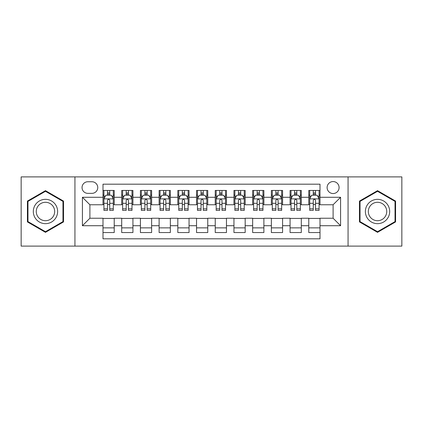 <?xml version="1.0" encoding="UTF-8"?>
<svg xmlns="http://www.w3.org/2000/svg" width="423" height="423" viewBox="0 0 423 423"><rect width="100%" height="100%" fill="white"/><g stroke="black" fill="none" stroke-linecap="round" stroke-linejoin="round"><path stroke-width="0.63" d="M333.102 181.567A5.985 5.985 0 0 0 327.111 187.553A5.985 5.985 0 0 0 333.102 193.538A5.985 5.985 0 0 0 339.087 187.553A5.985 5.985 0 0 0 333.102 181.567M348.066 246.107L401.85 246.107L401.85 176.893L348.066 176.893L348.066 246.107L74.934 246.107L74.934 176.893L21.15 176.893L21.15 246.107L74.934 246.107M320.005 190.456L308.779 190.456L308.779 197.282L301.298 197.282L301.298 204.764L308.779 204.764L308.779 197.282M301.298 197.282L301.298 190.456L290.072 190.456L290.072 197.282L282.59 197.282L282.59 204.764L290.072 204.764L290.072 197.282M282.59 197.282L282.59 190.456L271.365 190.456L271.365 197.282L263.883 197.282L263.883 204.764L271.365 204.764L271.365 197.282M263.883 197.282L263.883 190.456L252.658 190.456L252.658 197.282L245.176 197.282L245.176 204.764L252.658 204.764L252.658 197.282M245.176 197.282L245.176 190.456L233.951 190.456L233.951 197.282L226.464 197.282L226.464 204.764L233.951 204.764L233.951 197.282M226.464 197.282L226.464 190.456L215.244 190.456L215.244 197.282L207.756 197.282L207.756 204.764L215.244 204.764L215.244 197.282M207.756 197.282L207.756 190.456L196.536 190.456L196.536 197.282L189.049 197.282L189.049 204.764L196.536 204.764L196.536 197.282M189.049 197.282L189.049 190.456L177.824 190.456L177.824 197.282L170.342 197.282L170.342 204.764L177.824 204.764L177.824 197.282M170.342 197.282L170.342 190.456L159.117 190.456L159.117 197.282L151.635 197.282L151.635 204.764L159.117 204.764L159.117 197.282M151.635 197.282L151.635 190.456L140.41 190.456L140.41 197.282L132.928 197.282L132.928 204.764L140.41 204.764L140.41 197.282M132.928 197.282L132.928 190.456L121.702 190.456L121.702 204.764L114.221 204.764L114.221 190.456L102.995 190.456M102.995 232.544L114.221 232.544L114.221 218.236L121.702 218.236L121.702 232.544L132.928 232.544L132.928 218.236L140.41 218.236L140.41 225.718L132.928 225.718M140.41 225.718L140.41 232.544L151.635 232.544L151.635 218.236L159.117 218.236L159.117 225.718L151.635 225.718M159.117 225.718L159.117 232.544L170.342 232.544L170.342 218.236L177.824 218.236L177.824 225.718L170.342 225.718M177.824 225.718L177.824 232.544L189.049 232.544L189.049 218.236L196.536 218.236L196.536 225.718L189.049 225.718M196.536 225.718L196.536 232.544L207.756 232.544L207.756 218.236L215.244 218.236L215.244 225.718L207.756 225.718M215.244 225.718L215.244 232.544L226.464 232.544L226.464 218.236L233.951 218.236L233.951 225.718L226.464 225.718M233.951 225.718L233.951 232.544L245.176 232.544L245.176 218.236L252.658 218.236L252.658 225.718L245.176 225.718M252.658 225.718L252.658 232.544L263.883 232.544L263.883 218.236L271.365 218.236L271.365 225.718L263.883 225.718M271.365 225.718L271.365 232.544L282.59 232.544L282.59 218.236L290.072 218.236L290.072 225.718L282.59 225.718M290.072 225.718L290.072 232.544L301.298 232.544L301.298 218.236L308.779 218.236L308.779 225.718L301.298 225.718M87.841 193.353L91.96 193.353A5.8 5.8 0 0 0 97.755 187.553A5.8 5.8 0 0 0 91.96 181.753L87.841 181.753A5.8 5.8 0 0 0 82.041 187.553A5.8 5.8 0 0 0 87.841 193.353M348.066 176.893L74.934 176.893M320.005 197.282L320.005 184.185L102.995 184.185L102.995 204.764L89.898 204.764L89.898 218.236L102.995 218.236L102.995 238.815L320.005 238.815L320.005 218.236L333.102 218.236L333.102 204.764L320.005 204.764L320.005 197.282L340.584 197.282L340.584 225.718L320.005 225.718M102.995 225.718L82.416 225.718L82.416 197.282L102.995 197.282M308.779 225.718L308.779 232.544L320.005 232.544M102.995 195.13L103.931 195.13M107.484 195.13L109.731 195.13M113.285 195.13L114.221 195.13M102.995 204.579L103.931 204.579M107.484 204.579L109.731 204.579M113.285 204.579L114.221 204.579M102.995 218.421L114.221 218.421M102.995 227.87L114.221 227.87M121.702 204.579L122.638 204.579M126.191 204.579L128.439 204.579M131.992 204.579L132.928 204.579M121.702 195.13L122.638 195.13M126.191 195.13L128.439 195.13M131.992 195.13L132.928 195.13M121.702 218.421L132.928 218.421M121.702 227.87L132.928 227.87M140.41 218.421L151.635 218.421M140.41 227.87L151.635 227.87M140.41 195.13L141.345 195.13M144.899 195.13L147.146 195.13M150.699 195.13L151.635 195.13M140.41 204.579L141.345 204.579M144.899 204.579L147.146 204.579M150.699 204.579L151.635 204.579M159.117 218.421L170.342 218.421M159.117 227.87L170.342 227.87M159.117 195.13L160.053 195.13M163.611 195.13L165.853 195.13M169.406 195.13L170.342 195.13M159.117 204.579L160.053 204.579M163.611 204.579L165.853 204.579M169.406 204.579L170.342 204.579M177.824 218.421L189.049 218.421M177.824 227.87L189.049 227.87M177.824 195.13L178.76 195.13M182.318 195.13L184.56 195.13M188.113 195.13L189.049 195.13M177.824 204.579L178.76 204.579M182.318 204.579L184.56 204.579M188.113 204.579L189.049 204.579M196.536 218.421L207.756 218.421M196.536 227.87L207.756 227.87M196.536 195.13L197.467 195.13M201.025 195.13L203.267 195.13M206.821 195.13L207.756 195.13M196.536 204.579L197.467 204.579M201.025 204.579L203.267 204.579M206.821 204.579L207.756 204.579M215.244 218.421L226.464 218.421M215.244 227.87L226.464 227.87M215.244 195.13L216.179 195.13M219.733 195.13L221.975 195.13M225.533 195.13L226.464 195.13M215.244 204.579L216.179 204.579M219.733 204.579L221.975 204.579M225.533 204.579L226.464 204.579M233.951 218.421L245.176 218.421M233.951 227.87L245.176 227.87M233.951 195.13L234.887 195.13M238.44 195.13L240.682 195.13M244.24 195.13L245.176 195.13M233.951 204.579L234.887 204.579M238.44 204.579L240.682 204.579M244.24 204.579L245.176 204.579M252.658 218.421L263.883 218.421M252.658 227.87L263.883 227.87M252.658 195.13L253.594 195.13M257.147 195.13L259.389 195.13M262.947 195.13L263.883 195.13M252.658 204.579L253.594 204.579M257.147 204.579L259.389 204.579M262.947 204.579L263.883 204.579M271.365 218.421L282.59 218.421M271.365 227.87L282.59 227.87M271.365 195.13L272.301 195.13M275.854 195.13L278.101 195.13M281.655 195.13L282.59 195.13M271.365 204.579L272.301 204.579M275.854 204.579L278.101 204.579M281.655 204.579L282.59 204.579M290.072 218.421L301.298 218.421M290.072 227.87L301.298 227.87M290.072 195.13L291.008 195.13M294.561 195.13L296.809 195.13M300.362 195.13L301.298 195.13M290.072 204.579L291.008 204.579M294.561 204.579L296.809 204.579M300.362 204.579L301.298 204.579M308.779 218.421L320.005 218.421M308.779 227.87L320.005 227.87M308.779 195.13L309.715 195.13M313.269 195.13L315.516 195.13M319.069 195.13L320.005 195.13M308.779 204.579L309.715 204.579M313.269 204.579L315.516 204.579M319.069 204.579L320.005 204.579M89.898 204.764L82.416 197.282M89.898 218.236L82.416 225.718M340.584 197.282L333.102 204.764M340.584 225.718L333.102 218.236M45.473 232.343L63.524 221.922L63.524 201.078L45.473 190.657L27.416 201.078L27.416 221.922L45.473 232.343M395.584 201.078L377.528 190.657L359.476 201.078L359.476 221.922L377.528 232.343L395.584 221.922L395.584 201.078M109.731 192.888L107.484 192.888M113.285 208.851L109.731 208.851L109.731 210.379L113.285 210.379L113.285 198.963L111.413 195.225L105.803 195.225L103.931 198.963L103.931 210.379L107.484 210.379L107.484 208.851L103.931 208.851M103.931 198.963L103.931 190.456M113.285 198.963L113.285 190.456M107.484 195.225L107.484 190.456M109.731 190.456L109.731 195.225M109.731 208.851L109.731 200.37C108.981 198.926 108.235 198.926 107.484 200.37L107.484 208.851M45.473 199.339A12.161 12.161 0 0 0 33.311 211.5A12.161 12.161 0 0 0 45.473 223.661A12.161 12.161 0 0 0 57.628 211.5A12.161 12.161 0 0 0 45.473 199.339M45.473 202.294A9.206 9.206 0 0 0 36.262 211.5A9.206 9.206 0 0 0 45.473 220.706A9.206 9.206 0 0 0 54.678 211.5A9.206 9.206 0 0 0 45.473 202.294M62.964 221.599L45.473 231.698L27.976 221.599L27.976 201.401L45.473 191.302L62.964 201.401L62.964 221.599M367 205.419A12.161 12.161 0 0 0 371.452 222.033A12.161 12.161 0 0 0 388.06 217.581A12.161 12.161 0 0 0 383.608 200.967A12.161 12.161 0 0 0 367 205.419M369.559 206.895A9.206 9.206 0 0 0 372.927 219.474A9.206 9.206 0 0 0 385.501 216.105A9.206 9.206 0 0 0 382.133 203.526A9.206 9.206 0 0 0 369.559 206.895M395.024 201.401L395.024 221.599L377.528 231.698L360.036 221.599L360.036 201.401L377.528 191.302L395.024 201.401M128.439 192.888L126.191 192.888M131.992 208.851L128.439 208.851L128.439 210.379L131.992 210.379L131.992 198.963L130.12 195.225L124.51 195.225L122.638 198.963L122.638 210.379L126.191 210.379L126.191 208.851L122.638 208.851M122.638 198.963L122.638 190.456M131.992 198.963L131.992 190.456M126.191 195.225L126.191 190.456M128.439 190.456L128.439 195.225M128.439 208.851L128.439 200.37C127.693 198.926 126.942 198.926 126.191 200.37L126.191 208.851M147.146 192.888L144.899 192.888M150.699 208.851L147.146 208.851L147.146 210.379L150.699 210.379L150.699 198.963L148.827 195.225L143.217 195.225L141.345 198.963L141.345 210.379L144.899 210.379L144.899 208.851L141.345 208.851M141.345 198.963L141.345 190.456M150.699 198.963L150.699 190.456M144.899 195.225L144.899 190.456M147.146 190.456L147.146 195.225M147.146 208.851L147.146 200.37C146.4 198.926 145.649 198.926 144.899 200.37L144.899 208.851M165.853 192.888L163.611 192.888M169.406 208.851L165.853 208.851L165.853 210.379L169.406 210.379L169.406 198.963L167.54 195.225L161.924 195.225L160.053 198.963L160.053 210.379L163.611 210.379L163.611 208.851L160.053 208.851M160.053 198.963L160.053 190.456M169.406 198.963L169.406 190.456M163.611 195.225L163.611 190.456M165.853 190.456L165.853 195.225M165.853 208.851L165.853 200.37C165.107 198.926 164.357 198.926 163.611 200.37L163.611 208.851M184.56 192.888L182.318 192.888M188.113 208.851L184.56 208.851L184.56 210.379L188.113 210.379L188.113 198.963L186.247 195.225L180.632 195.225L178.76 198.963L178.76 210.379L182.318 210.379L182.318 208.851L178.76 208.851M178.76 198.963L178.76 190.456M188.113 198.963L188.113 190.456M182.318 195.225L182.318 190.456M184.56 190.456L184.56 195.225M184.56 208.851L184.56 200.37C183.815 198.926 183.064 198.926 182.318 200.37L182.318 208.851M203.267 192.888L201.025 192.888M206.821 208.851L203.267 208.851L203.267 210.379L206.821 210.379L206.821 198.963L204.954 195.225L199.339 195.225L197.467 198.963L197.467 210.379L201.025 210.379L201.025 208.851L197.467 208.851M197.467 198.963L197.467 190.456M206.821 198.963L206.821 190.456M201.025 195.225L201.025 190.456M203.267 190.456L203.267 195.225M203.267 208.851L203.267 200.37C202.522 198.926 201.771 198.926 201.025 200.37L201.025 208.851M221.975 192.888L219.733 192.888M225.533 208.851L221.975 208.851L221.975 210.379L225.533 210.379L225.533 198.963L223.661 195.225L218.046 195.225L216.179 198.963L216.179 210.379L219.733 210.379L219.733 208.851L216.179 208.851M216.179 198.963L216.179 190.456M225.533 198.963L225.533 190.456M219.733 195.225L219.733 190.456M221.975 190.456L221.975 195.225M221.975 208.851L221.975 200.37C221.229 198.926 220.478 198.926 219.733 200.37L219.733 208.851M240.682 192.888L238.44 192.888M244.24 208.851L240.682 208.851L240.682 210.379L244.24 210.379L244.24 198.963L242.368 195.225L236.753 195.225L234.887 198.963L234.887 210.379L238.44 210.379L238.44 208.851L234.887 208.851M234.887 198.963L234.887 190.456M244.24 198.963L244.24 190.456M238.44 195.225L238.44 190.456M240.682 190.456L240.682 195.225M240.682 208.851L240.682 200.37C239.936 198.926 239.191 198.926 238.44 200.37L238.44 208.851M259.389 192.888L257.147 192.888M262.947 208.851L259.389 208.851L259.389 210.379L262.947 210.379L262.947 198.963L261.076 195.225L255.46 195.225L253.594 198.963L253.594 210.379L257.147 210.379L257.147 208.851L253.594 208.851M253.594 198.963L253.594 190.456M262.947 198.963L262.947 190.456M257.147 195.225L257.147 190.456M259.389 190.456L259.389 195.225M259.389 208.851L259.389 200.37C258.643 198.926 257.898 198.926 257.147 200.37L257.147 208.851M278.101 192.888L275.854 192.888M281.655 208.851L278.101 208.851L278.101 210.379L281.655 210.379L281.655 198.963L279.783 195.225L274.173 195.225L272.301 198.963L272.301 210.379L275.854 210.379L275.854 208.851L272.301 208.851M272.301 198.963L272.301 190.456M281.655 198.963L281.655 190.456M275.854 195.225L275.854 190.456M278.101 190.456L278.101 195.225M278.101 208.851L278.101 200.37C277.351 198.926 276.605 198.926 275.854 200.37L275.854 208.851M296.809 192.888L294.561 192.888M300.362 208.851L296.809 208.851L296.809 210.379L300.362 210.379L300.362 198.963L298.49 195.225L292.88 195.225L291.008 198.963L291.008 210.379L294.561 210.379L294.561 208.851L291.008 208.851M291.008 198.963L291.008 190.456M300.362 198.963L300.362 190.456M294.561 195.225L294.561 190.456M296.809 190.456L296.809 195.225M296.809 208.851L296.809 200.37C296.058 198.926 295.312 198.926 294.561 200.37L294.561 208.851M315.516 192.888L313.269 192.888M319.069 208.851L315.516 208.851L315.516 210.379L319.069 210.379L319.069 198.963L317.197 195.225L311.587 195.225L309.715 198.963L309.715 210.379L313.269 210.379L313.269 208.851L309.715 208.851M309.715 198.963L309.715 190.456M319.069 198.963L319.069 190.456M313.269 195.225L313.269 190.456M315.516 190.456L315.516 195.225M315.516 208.851L315.516 200.37C314.765 198.926 314.019 198.926 313.269 200.37L313.269 208.851M121.702 225.718L114.221 225.718M121.702 197.282L114.221 197.282M113.237 198.873L103.979 198.873M103.931 196.256L105.285 196.256M111.931 196.256L113.285 196.256M107.484 203.304L103.931 203.304M113.285 203.304L109.731 203.304M109.731 194.078L107.484 194.078M131.944 198.873L122.686 198.873M122.638 196.256L123.997 196.256M130.638 196.256L131.992 196.256M126.191 203.304L122.638 203.304M131.992 203.304L128.439 203.304M128.439 194.078L126.191 194.078M150.651 198.873L141.393 198.873M141.345 196.256L142.704 196.256M149.345 196.256L150.699 196.256M144.899 203.304L141.345 203.304M150.699 203.304L147.146 203.304M147.146 194.078L144.899 194.078M169.359 198.873L160.1 198.873M160.053 196.256L161.412 196.256M168.053 196.256L169.406 196.256M163.611 203.304L160.053 203.304M169.406 203.304L165.853 203.304M165.853 194.078L163.611 194.078M188.071 198.873L178.807 198.873M178.76 196.256L180.119 196.256M186.76 196.256L188.113 196.256M182.318 203.304L178.76 203.304M188.113 203.304L184.56 203.304M184.56 194.078L182.318 194.078M206.778 198.873L197.515 198.873M197.467 196.256L198.826 196.256M205.467 196.256L206.821 196.256M201.025 203.304L197.467 203.304M206.821 203.304L203.267 203.304M203.267 194.078L201.025 194.078M225.485 198.873L216.222 198.873M216.179 196.256L217.533 196.256M224.174 196.256L225.533 196.256M219.733 203.304L216.179 203.304M225.533 203.304L221.975 203.304M221.975 194.078L219.733 194.078M244.193 198.873L234.929 198.873M234.887 196.256L236.24 196.256M242.881 196.256L244.24 196.256M238.44 203.304L234.887 203.304M244.24 203.304L240.682 203.304M240.682 194.078L238.44 194.078M262.9 198.873L253.641 198.873M253.594 196.256L254.947 196.256M261.588 196.256L262.947 196.256M257.147 203.304L253.594 203.304M262.947 203.304L259.389 203.304M259.389 194.078L257.147 194.078M281.607 198.873L272.349 198.873M272.301 196.256L273.655 196.256M280.296 196.256L281.655 196.256M275.854 203.304L272.301 203.304M281.655 203.304L278.101 203.304M278.101 194.078L275.854 194.078M300.314 198.873L291.056 198.873M291.008 196.256L292.362 196.256M299.003 196.256L300.362 196.256M294.561 203.304L291.008 203.304M300.362 203.304L296.809 203.304M296.809 194.078L294.561 194.078M319.021 198.873L309.763 198.873M309.715 196.256L311.069 196.256M317.715 196.256L319.069 196.256M313.269 203.304L309.715 203.304M319.069 203.304L315.516 203.304M315.516 194.078L313.269 194.078"/></g></svg>
